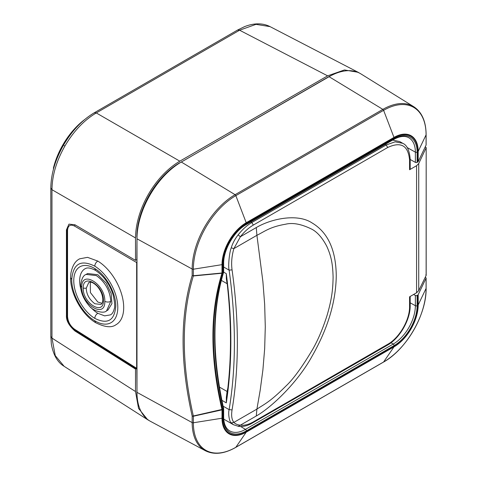<?xml version="1.0" encoding="UTF-8"?>
<svg xmlns="http://www.w3.org/2000/svg" width="477" height="477" viewBox="0 0 477 477"><rect width="100%" height="100%" fill="white"/><g stroke="black" fill="none" stroke-linecap="round" stroke-linejoin="round"><path stroke-width="0.72" d="M136.982 261.307L136.655 262.565L136.655 368.292L136.982 369.174L75.02 330.203C70.083 326.59 67.4 321.725 66.971 315.601L67.549 316.436L67.549 230.331L66.971 229.503L66.971 315.601M95.633 322.661C104.791 327.246 111.54 327.955 115.887 324.783A37.611 21.137 61.3 0 0 121.796 294.822A37.611 21.137 61.3 0 0 97.821 261.092A37.611 21.137 61.3 0 0 97.797 261.08L87.541 257.347L79.713 258.808C75.259 260.913 72.313 265.784 70.882 273.422L70.602 277.781C70.357 293.778 81.984 314.647 95.633 322.661L94.768 320.753A33.432 18.794 -118.7 0 0 117.795 307.468A33.432 18.794 -118.7 0 0 94.786 266.166A33.432 18.794 -118.7 0 0 94.774 266.154C80.786 259.261 73.112 263.692 71.747 279.444C71.431 293.838 82.467 313.645 94.768 320.753M94.768 318.362C107.534 324.652 114.534 320.61 115.78 306.234C116.066 293.099 106.001 275.026 94.768 268.539L95.633 270.453C104.016 276.207 109.865 284.441 113.18 295.168C114.778 302.597 115.112 307.206 114.182 308.995C113.419 312.041 112.184 314.003 110.479 314.874L104.648 315.863L97.803 313.288C95.972 314.504 94.965 316.197 94.768 318.362A30.51 17.148 61.3 0 1 94.756 318.356A30.51 17.148 61.3 0 1 73.762 280.661A30.51 17.148 61.3 0 1 94.768 268.539M95.633 270.453C87.923 266.357 85.794 268.462 85.144 268.694A26.33 14.799 -118.7 0 0 80.995 289.628M90.737 307.295A26.33 14.799 -118.7 0 0 97.803 313.288M107.963 310.056L111.934 303.61L111.165 293.576L106.359 283.272L97.803 274.728L87.643 273.53M81.782 287.303C81.072 304.475 105.512 319.351 104.803 301.309C105.512 284.131 81.072 269.261 81.782 287.303L80.631 285.64C81.364 279.152 83.183 275.414 86.093 274.418L96.324 275.581C105.113 281.883 109.931 290.475 110.789 301.357L106.556 310.867L107.975 310.044M88.77 282.527L86.254 288.221C86.462 294.345 89.324 299.514 94.845 303.736L100.921 304.469C102.126 303.766 102.764 302.15 102.829 299.628C102.662 295.007 100.814 290.582 97.284 286.355C93.742 282.766 90.904 281.49 88.77 282.527M90.296 282.163L90.409 292.58L97.803 302.03L102.024 303.306M222.568 409.677A1.252 0.721 0 0 1 222.306 409.791A1.252 0.721 0 0 1 222.008 409.862L223.29 409.23A1.252 0.721 -0 0 0 223.659 408.723A1.252 0.721 -0 0 0 223.659 408.717L223.659 408.717A1.252 0.721 -0 0 0 223.659 408.7M391.021 342.748L393.221 344.066L245.458 429.378A31.327 18.084 -60 0 1 229.604 430.814C225.788 428.483 223.808 423.91 223.659 417.095L223.659 408.717A1.252 1.252 0 0 0 223.63 408.443C212.074 356.075 212.068 310.688 223.606 272.278A1.252 1.252 0 0 0 223.659 271.926A1.252 0.721 180 0 1 223.659 271.914A1.252 0.721 180 0 1 223.29 272.421L222.562 272.814A1.252 0.721 180 0 1 222.008 272.999L193.364 275.736A1.252 0.721 180 0 1 192.732 275.742A1.252 0.721 180 0 1 192.171 275.563C180.05 315.774 180.05 362.609 192.171 416.069L192.171 422.598A60.698 35.048 120 0 0 205.307 450.705L150.553 421.388A62.69 36.192 -60 0 1 136.982 392.362L136.982 238.798L192.171 269.034L192.171 275.563L193.334 275.968C181.254 316.024 181.254 362.693 193.334 415.974L222.532 409.32C210.452 357.327 210.452 311.922 222.532 273.112A1.252 0.721 -120 0 0 222.562 272.981A1.252 0.721 -120 0 0 222.574 272.838A1.252 0.721 -120 0 0 222.574 272.808M426.08 144.71A1.252 0.721 180 0 1 426.122 144.901A1.252 0.721 180 0 1 426.08 145.091L418.18 161.625A1.252 0.721 180 0 1 417.858 161.947L417.131 162.371L417.131 152.133A32.579 18.812 -60 0 0 394.091 138.831L246.329 224.142A32.579 18.812 -60 0 0 223.29 264.043L223.29 272.421A1.252 0.721 60 0 1 223.254 272.695L223.63 272.128L226.289 273.673C232.371 320.246 232.371 363.301 226.289 402.856L226.36 397.287L227.076 391.48L227.386 392.124L226.289 402.856L221.883 400.31M221.972 409.576C209.892 357.517 209.892 312.071 221.978 273.243L223.63 272.128L223.254 272.695C217.464 291.602 214.572 312.578 214.578 335.617C214.578 358.65 217.464 383.079 223.254 408.908L223.63 408.509L223.308 408.211M222.562 264.467A33.611 19.408 120 0 1 246.329 223.302A1.252 0.721 -120 0 0 246.21 222.729A34.231 19.766 120 0 0 222.008 264.652A1.252 0.721 0 0 0 222.562 264.467L222.562 272.814L221.978 273.243L193.334 275.968L193.364 269.207L222.008 264.652L221.978 273.243M413.601 294.482L415.372 295.466A1.252 0.721 0 0 0 417.131 295.46L417.858 295.036A1.252 0.721 0 0 0 418.18 294.714L426.08 278.18L426.08 288.418A60.066 34.678 -60 0 1 383.603 361.983A1.252 0.721 60 0 1 383.46 362.121A1.252 0.721 60 0 1 383.269 362.174M425.293 277.197L426.122 277.99L426.122 288.227A1.252 0.721 180 0 1 426.08 288.418L418.18 304.952A1.252 0.721 180 0 1 417.858 305.274A33.611 19.408 120 0 1 394.091 346.439L246.329 431.751A33.611 19.408 120 0 1 222.562 418.025L222.568 409.665A1.252 0.721 -120 0 0 222.562 409.487A1.252 0.721 -120 0 0 222.532 409.32L223.254 408.908A1.252 0.721 60 0 1 223.29 409.23L223.29 417.608A32.579 18.812 -60 0 0 246.329 430.904L394.091 345.592A32.579 18.812 -60 0 0 417.131 305.697L417.131 295.46M136.982 238.798A62.69 36.192 -60 0 1 181.308 162.019L329.076 76.708A62.69 36.192 -60 0 1 361 73.947L413.762 106.711A60.698 35.048 120 0 0 382.858 109.382L235.089 194.694A60.698 35.048 120 0 0 192.171 269.034A1.252 0.721 0 0 0 193.364 269.207A60.066 34.678 -60 0 1 235.841 195.642L383.603 110.33L393.978 137.418A1.252 0.721 60 0 1 394.091 137.99A33.611 19.408 120 0 1 417.858 151.71L417.858 161.947M193.334 415.974L192.171 416.069A1.252 0.721 0 0 0 193.364 416.242L193.334 415.974M417.131 162.371A1.252 0.721 180 0 1 415.372 162.377L410.184 159.485M393.686 140.047L393.191 139.773M84.53 119.661A55.189 31.864 -60 0 0 53.364 168.274L53.657 168.447M135.504 237.928L51.969 189.703C52.13 175.536 56.441 160.97 64.914 146.004C73.643 131.187 84.095 120.168 96.282 112.948L179.817 161.172C154.971 175.888 135.844 208.95 135.504 237.928L135.504 260.364L74.919 224.756L68.956 224.136L66.434 229.836L66.434 315.577C66.16 320.556 68.986 325.684 74.919 330.972L135.504 369.091L135.504 391.528L138.551 408.419L147.673 419.73L149.373 420.708M327.735 77.483L327.598 77.399A60.758 35.077 -60 0 1 332.129 75.068M327.598 77.399L179.978 162.812M136.851 237.17A60.758 35.077 -60 0 1 179.823 162.723M137 237.266L136.833 259.595L135.504 260.364M179.817 161.172L327.616 75.843L344.442 69.958L358.12 72.283L359.807 73.261M135.504 369.091L136.195 368.691M136.833 369.091L136.982 390.824M137.084 395.827A60.758 35.077 -60 0 1 136.851 390.776M135.504 391.528L51.969 338.11L51.969 189.703L50.818 188.039L50.818 336.452L51.969 338.11L55.266 355.615L64.115 366.294C57.568 362.395 53.311 354.995 51.355 344.102L50.818 336.446M50.818 188.039C51.009 174.016 55.237 159.729 63.495 145.187C71.961 130.758 82.217 119.96 94.267 112.781L96.282 112.948L239.585 30.212L255.988 24.357L270.06 26.629L358.12 72.283M409.57 304.725L409.57 296.807L416.582 292.759L416.582 165.698L418.728 163.551L426.134 147.781L425.299 146.725M409.57 160.123L410.184 159.27L410.184 168.882L409.57 169.746L409.57 160.123C408.276 145.533 400.984 141.323 387.7 147.494L253.311 225.084C248.672 227.791 244.361 231.679 240.384 236.741L256.262 227.571C271.824 218.43 297.666 213.392 311.976 222.884C327.842 232.299 335.933 249.876 336.255 275.623C335.939 301.708 327.842 328.623 311.97 356.373C297.737 382.327 271.61 407.352 256.262 416.004L240.384 425.168C237.486 424.864 235.316 423.94 233.873 422.395C231.75 419.694 231.148 415.539 232.06 409.928L229.127 409.642C236.151 367.207 236.151 320.711 229.127 270.161C227.94 266.351 229.467 251.832 231.232 247.849C232.573 243.407 234.875 239.078 238.142 234.875L240.384 236.741L233.873 248.624L231.232 247.849M416.582 165.698L409.57 169.746M426.182 275.283L426.182 147.578L426.134 275.473L425.836 274.806L426.134 275.473L418.728 290.654L416.582 292.759M223.731 419.11L233.45 424.721L231.232 422.89C229.473 422.05 227.94 413.631 229.127 409.642L223.123 406.177M231.232 422.89L233.873 422.395L256.912 409.111L260.18 390.311L262.893 369.985L264.669 348.681L265.284 326.823L264.669 304.463L262.893 281.579L256.912 235.304L233.873 248.624C231.75 256.018 231.148 263.089 232.06 269.851L229.127 270.161L223.659 267.001M233.45 424.721L238.649 426.39C242.471 426.837 246.49 426.044 250.717 424.005L387.27 345.265C399.643 338.437 410.453 319.709 410.184 305.578L410.184 296.455M238.142 426.217L240.384 425.168C244.361 425.639 248.672 424.548 253.311 421.901L252.876 422.855M253.311 421.901L387.7 344.311C399.386 337.913 409.874 319.751 409.57 306.431L409.57 296.807M392.654 140.089L399.774 141.597L402.731 143.303L395.159 141.83L386.221 144.936L387.7 147.494M221.322 280.375L227.076 283.696L226.36 278.765L226.289 273.673L226.885 280.959C231.625 321.48 231.679 359.288 227.052 394.384L227.052 394.396M256.262 227.571L256.912 235.304C264.389 231.643 269.761 226.915 285.484 224.238C292.795 222.401 301.714 224.124 312.238 229.413C317.575 232.4 322.404 237.993 326.733 246.192C331.36 256.387 332.755 264.145 333.095 277.185C332.904 290.553 331.491 300.146 327.061 315.428C322.804 328.736 317.992 340.071 312.614 349.432C302.036 367.195 293.057 379.483 285.675 386.292C269.845 402.123 264.341 404.156 256.912 409.111L256.262 416.004M227.207 283.785L227.302 284.614M227.827 388.141L227.076 391.48L219.438 387.068M136.655 262.565L74.615 226.104C70.31 224.059 67.955 225.466 67.549 230.331M74.615 226.104L74.961 224.786M67.549 316.436C67.955 321.796 70.31 326.071 74.615 329.267L136.655 368.292M97.797 261.074C95.96 262.29 94.953 263.984 94.774 266.154M71.747 279.444L70.602 277.781M104.803 301.309C106.776 302.275 108.774 302.287 110.789 301.357M83.26 288.197C82.634 303.229 104.022 316.245 103.402 300.456C104.022 285.425 82.634 272.415 83.26 288.197L86.254 288.221M74.615 329.267L75.02 330.203M415.372 295.466L415.372 305.703L410.184 302.812M417.131 305.697A1.252 0.721 180 0 1 415.372 305.703A31.327 18.084 -60 0 1 393.221 344.066A1.252 0.721 60 0 1 394.091 345.592M246.329 430.904A1.252 0.721 -120 0 0 245.458 429.378L240.67 426.521M426.08 288.03A1.252 0.721 180 0 1 426.122 288.227C426.682 314.319 406.338 349.558 383.46 362.121L235.698 447.432A1.252 0.721 -120 0 0 235.841 447.295L246.21 432.186L393.978 346.874L383.603 361.983L235.841 447.295A60.066 34.678 -60 0 1 193.364 422.771A1.252 0.721 180 0 1 192.171 422.598L136.982 392.362M246.329 223.302L394.091 137.99M417.858 151.71A1.252 0.721 0 0 0 418.18 151.388A34.231 19.766 120 0 0 393.978 137.418L246.21 222.729L235.841 195.642A1.252 0.721 -120 0 0 235.089 194.694L181.308 162.019M329.076 76.708L382.858 109.382A1.252 0.721 60 0 1 383.603 110.33A60.066 34.678 -60 0 1 426.08 134.854L426.08 145.091M394.091 346.439A1.252 0.721 60 0 1 393.978 346.874A34.231 19.766 120 0 0 418.18 304.952L418.18 294.714M222.562 418.025A1.252 0.721 180 0 1 222.008 418.216L193.364 422.771L193.364 416.242L222.008 409.862L222.008 418.216A34.231 19.766 120 0 0 246.21 432.186A1.252 0.721 -120 0 0 246.329 431.751M417.858 295.036L417.858 305.274M223.659 417.095A1.252 0.721 180 0 1 223.29 417.608M223.29 264.043A1.252 0.721 0 0 0 223.659 263.531C223.308 250.02 234.189 231.166 246.066 224.715A1.252 0.721 -120 0 0 246.329 224.142M394.091 138.831A1.252 0.721 60 0 1 393.835 139.403L246.066 224.715M393.835 139.403C399.809 136.13 404.764 135.557 408.688 137.692A31.327 18.084 -60 0 1 415.372 152.139A1.252 0.721 0 0 0 417.131 152.133M407.161 147.566L415.372 152.139L415.372 162.377M418.18 161.625L418.18 151.388L426.08 134.854A1.252 0.721 0 0 0 426.122 134.663L426.122 144.901M66.971 315.267L66.434 315.577M66.434 229.836L66.971 229.52M74.919 330.972L75.61 330.573M64.914 146.004L64.156 145.568M327.616 75.843L239.585 30.212L237.576 30.045L94.267 112.781M250.848 221.96L251.832 222.526L386.221 144.936L385.225 144.376M238.142 234.875C242.352 229.509 246.913 225.394 251.832 222.526L253.311 225.084M418.728 163.551L418.728 290.654M387.7 344.311L387.27 345.265M409.57 306.431L410.184 305.578M232.06 409.928C239.114 367.308 239.114 320.616 232.06 269.851M226.688 397.585L226.36 397.287M226.688 279.117L226.36 278.765M86.093 274.418L87.625 273.536M80.631 285.64C80.792 292.58 83.558 299.204 88.925 305.495C92.794 311.189 103.986 313.985 106.556 310.867M205.307 450.705C214.012 455.046 224.142 453.955 235.698 447.432M223.659 271.926A1.252 1.252 0 0 0 223.659 271.908L223.659 263.531M426.122 134.663C425.997 121.391 421.877 112.077 413.762 106.711M237.57 30.045L244.415 26.706C249.232 24.774 253.919 23.82 258.48 23.85C262.666 23.892 266.524 24.822 270.065 26.634M64.103 366.294L147.673 419.73M410.184 159.27C409.487 150.422 407.006 145.097 402.731 143.303"/></g></svg>
